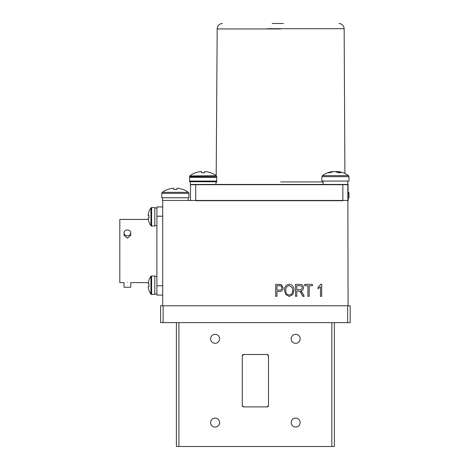 <?xml version="1.0" encoding="UTF-8"?>
<svg xmlns="http://www.w3.org/2000/svg" width="470" height="470" viewBox="0 0 470 470"><rect width="100%" height="100%" fill="white"/><g stroke="black" fill="none" stroke-linecap="round" stroke-linejoin="round"><path stroke-width="0.7" d="M295.665 427.054A4.489 4.489 0 0 1 291.177 422.571A4.489 4.489 0 0 1 295.665 418.083A4.489 4.489 0 0 1 300.154 422.571A4.489 4.489 0 0 1 295.665 427.054A4.489 4.489 0 0 1 291.177 422.571A4.489 4.489 0 0 1 295.665 418.083A4.489 4.489 0 0 1 300.154 422.571A4.489 4.489 0 0 1 295.665 427.054M295.665 343.3A4.489 4.489 0 0 1 291.177 338.811A4.489 4.489 0 0 1 295.665 334.323A4.489 4.489 0 0 1 300.154 338.811A4.489 4.489 0 0 1 295.665 343.3A4.489 4.489 0 0 1 291.177 338.811A4.489 4.489 0 0 1 295.665 334.323A4.489 4.489 0 0 1 300.154 338.811A4.489 4.489 0 0 1 295.665 343.3M215.107 343.3A4.489 4.489 0 0 1 210.625 338.811A4.489 4.489 0 0 1 215.107 334.323A4.489 4.489 0 0 1 219.596 338.811A4.489 4.489 0 0 1 215.107 343.3A4.489 4.489 0 0 1 210.625 338.811A4.489 4.489 0 0 1 215.107 334.323A4.489 4.489 0 0 1 219.596 338.811A4.489 4.489 0 0 1 215.107 343.3M215.107 427.054A4.489 4.489 0 0 1 210.625 422.571A4.489 4.489 0 0 1 215.107 418.083A4.489 4.489 0 0 1 219.596 422.571A4.489 4.489 0 0 1 215.107 427.054M210.625 422.571A4.489 4.489 0 0 0 215.107 427.054A4.489 4.489 0 0 0 219.596 422.571A4.489 4.489 0 0 0 215.107 418.083A4.489 4.489 0 0 0 210.625 422.571M210.625 338.811A4.489 4.489 0 0 0 215.107 343.3A4.489 4.489 0 0 0 219.596 338.811A4.489 4.489 0 0 0 215.107 334.323A4.489 4.489 0 0 0 210.625 338.811M291.177 338.811A4.489 4.489 0 0 0 295.665 343.3A4.489 4.489 0 0 0 300.154 338.811A4.489 4.489 0 0 0 295.665 334.323A4.489 4.489 0 0 0 291.177 338.811M291.177 422.571A4.489 4.489 0 0 0 295.665 427.054A4.489 4.489 0 0 0 300.154 422.571A4.489 4.489 0 0 0 295.665 418.083A4.489 4.489 0 0 0 291.177 422.571M178.917 322.632L178.917 446.5L176.391 446.5L176.391 322.632M268.488 355.831L267.142 354.486L243.63 354.486L242.285 355.831L242.285 405.545L243.63 406.897L267.142 406.897L268.488 405.545L268.488 355.831A1.345 1.345 0 0 0 267.142 354.486L268.488 355.831A1.345 1.345 0 0 0 267.142 354.486M243.63 354.486A1.345 1.345 0 0 0 242.285 355.831L243.63 354.486A1.345 1.345 0 0 0 242.285 355.831M242.285 405.545A1.345 1.345 0 0 0 243.63 406.897L242.285 405.545A1.345 1.345 0 0 0 243.63 406.897L267.142 406.897A1.345 1.345 0 0 0 268.488 405.545L267.142 406.897A1.345 1.345 0 0 0 268.488 405.545M178.917 446.5L331.855 446.5L331.855 322.632M334.382 322.632L334.382 446.5L331.855 446.5M350.185 305.782L350.185 322.632L347.653 322.632L347.653 305.782L350.185 305.782M347.653 305.782L163.119 305.782L163.119 322.632L160.593 322.632L160.593 305.782L163.119 305.782M347.653 322.632L163.119 322.632M320.475 286.859L317.996 288.715L317.996 287.323L320.916 284.221L321.715 284.221L321.715 296.306L320.475 296.306L320.475 286.859L320.475 296.306L321.715 296.306M299.919 284.379C302.157 284.327 303.326 285.425 303.438 287.663C303.391 289.508 302.463 290.607 300.647 290.959L302.469 293.045L304.213 296.306L302.803 296.306L301.429 293.756C300.906 292.152 299.878 291.247 298.356 291.036L296.776 291.036L296.776 296.306L295.536 296.306L295.536 284.379L299.919 284.379L295.536 284.379L295.536 296.306L296.776 296.306M296.776 285.772L296.776 289.643L299.684 289.643C301.176 289.743 302.01 289.091 302.198 287.669C302.075 286.383 301.34 285.748 300.007 285.772L296.776 285.772M283.146 287.834C283.087 290.243 281.859 291.471 279.462 291.506L276.947 291.506L276.947 296.306L275.708 296.306L275.708 284.379L281.295 284.608L283.146 287.834L281.295 284.608L279.38 284.379M289.267 284.221C292.505 284.844 294.073 286.882 293.985 290.354L292.775 294.637L289.262 296.458L285.748 294.59L284.538 290.501C284.397 286.953 285.971 284.861 289.267 284.221M285.778 290.519C285.695 293.086 286.859 294.602 289.256 295.066C291.717 294.567 292.886 292.986 292.745 290.319L292.228 287.622L289.279 285.619C286.753 286.13 285.584 287.763 285.778 290.519M307.932 296.306L307.932 285.772L304.678 285.772L304.678 284.379L312.421 284.379L312.421 285.772L309.172 285.772L309.172 296.306L307.932 296.306M312.421 284.379L312.421 285.772L309.172 285.772M293.985 290.354L292.775 294.637L289.262 296.458L285.748 294.59L284.538 290.501M162.696 305.782L162.696 200.455L348.247 200.455L348.247 197.758M348.076 305.782L347.818 184.44M276.947 296.306L275.708 296.306L275.708 284.379M301.429 291.517L304.213 296.306L302.803 296.306L301.429 293.756M279.515 285.772L276.947 285.772L276.947 290.108L279.544 290.108C281.06 290.131 281.847 289.391 281.906 287.899C281.836 286.383 281.042 285.678 279.515 285.772M127.399 282.429C123.052 282.623 123.052 282.623 127.399 282.429C131.747 282.623 131.747 282.623 127.399 282.429M148.332 282.611L130.772 282.611L130.772 287.24L124.027 287.24L124.027 282.611L119.815 282.611L119.815 219.414L148.332 219.414M127.399 235.811A3.372 2.92 180 0 1 124.027 232.891A3.372 2.92 180 0 1 127.399 229.977A3.372 2.92 180 0 1 130.772 232.891A3.372 2.92 180 0 1 127.399 235.811M130.772 232.891L130.772 235.212L127.399 238.22L124.027 235.212L124.027 232.891M156.892 295.078L162.696 295.078L156.892 295.078L156.892 206.941L162.696 206.941L156.892 206.941M154.789 225.577L156.892 225.577L154.789 225.577M149.037 283.974A14.329 11.168 90 0 0 148.99 285.22A14.329 11.168 90 0 0 149.037 286.471L148.162 286.559A15.099 15.022 -90 0 0 149.037 290.448L148.99 290.483A15.099 15.099 0 0 0 150.935 294.103A0.84 0.84 0 0 0 151.616 294.449L151.616 275.996L154.789 275.996L154.789 294.449L151.616 294.449A0.84 0.84 0 0 1 150.935 294.103L150.935 276.342A15.099 15.099 0 0 0 148.99 279.955L149.037 279.991A15.099 15.022 -90 0 0 148.162 283.886L149.037 283.974L148.162 283.886M151.616 275.996A0.84 0.84 0 0 0 150.935 276.342M148.162 286.559L149.037 286.471M151.616 226.029L151.616 207.57L154.789 207.57L154.789 226.029L151.616 226.029A0.84 0.84 0 0 1 150.935 225.676A15.099 15.099 0 0 1 148.99 222.063L149.037 222.028A15.099 15.022 -90 0 1 148.162 218.133L149.037 218.045L148.162 218.133A15.099 15.005 -114.8 0 1 148.162 218.074A15.099 0.705 -5.8 0 1 149.019 217.804A14.329 11.157 93.3 0 1 148.99 217.046A14.329 11.157 93.3 0 1 148.99 216.923M149.019 211.612A14.329 0.523 38.8 0 1 148.99 211.535L149.037 211.571A15.099 15.022 -90 0 0 148.162 215.466L149.037 215.554L148.162 215.466A15.099 15.005 -65.2 0 0 148.162 215.524A15.099 0.705 -174.2 0 0 149.008 215.789M148.162 215.401L148.167 215.401A15.099 0.705 -174.2 0 0 148.162 215.401A15.099 15.005 -114.8 0 1 149.019 211.559M149.019 215.548A14.329 11.157 86.7 0 0 148.99 216.553A14.329 11.157 86.7 0 0 148.99 216.676M148.162 218.197L148.167 218.197A15.099 15.005 -65.2 0 0 148.32 219.414M149.013 215.607L148.162 215.524M149.037 215.554A14.329 11.168 90 0 0 148.99 216.799A14.329 11.168 90 0 0 149.037 218.045M150.935 225.676L150.935 207.922A15.099 15.099 0 0 0 148.99 211.535M151.616 207.57A0.84 0.84 0 0 0 150.935 207.922L151.616 207.57M162.532 197.758L162.532 200.455L188.147 200.455L188.147 197.758M176.943 189.469A20.956 16.332 180 0 0 175.339 189.422A20.956 16.332 180 0 0 173.736 189.469L173.624 188.2A22.108 22.025 0 0 0 167.749 189.469L167.708 189.422A22.114 22.114 0 0 0 162.291 192.324A1.263 1.263 0 0 0 161.774 193.346L188.905 193.346L188.905 197.758L161.774 197.758L161.774 193.346A1.263 1.263 0 0 1 162.291 192.324L188.388 192.324A22.114 22.114 0 0 0 182.965 189.422L182.93 189.469A22.108 22.025 0 0 0 177.055 188.2L176.943 189.469L177.055 188.2M348.076 192.324L348.487 192.324A22.114 22.114 0 0 0 348.076 192.036M348.076 197.758L349.004 197.758L349.004 193.346A1.263 1.263 0 0 0 348.487 192.324M188.905 193.346A1.263 1.263 0 0 0 188.388 192.324M173.624 188.2L173.736 189.469M280.666 28.952L217.187 28.952L280.666 28.952M190.503 200.708L190.503 184.698L348.076 184.698L348.076 200.708M195.732 184.698L195.732 200.708L342.853 200.708L342.853 184.698M322.391 175.645L348.487 175.645A22.114 22.114 0 0 0 338.764 171.632A22.108 18.906 -80.2 0 0 337.789 171.515L337.66 172.596L337.789 171.515A22.108 18.918 -80.2 0 1 338.77 171.632A22.114 22.114 0 0 1 348.487 175.645L322.391 175.645L321.874 176.661L349.004 176.661L348.487 175.645L349.004 176.661L321.874 176.661L322.391 175.645A22.114 22.114 0 0 1 332.114 171.632A22.108 18.906 80.2 0 0 328.095 172.79A20.956 8.372 -133.1 0 1 329.74 172.79A22.108 18.906 -80.2 0 1 334.846 171.515A22.108 11.292 84.1 0 1 337.954 172.79A20.956 14.024 147.5 0 1 339.352 172.737A20.956 14.03 147.5 0 0 337.948 172.79A22.108 11.274 84.1 0 0 334.84 171.515A22.108 18.918 -80.2 0 0 329.734 172.79A20.956 8.36 -133.1 0 0 328.095 172.79A22.108 18.918 80.2 0 1 332.108 171.632A22.114 22.114 0 0 0 322.391 175.645M321.874 181.073L349.004 181.073L349.004 176.661L349.004 181.073L321.874 181.073L321.874 176.661L321.874 181.073M333.083 171.515L333.083 171.515A22.108 18.906 80.2 0 0 332.114 171.632M340.703 172.79A20.956 14.024 147.5 0 0 339.352 172.737A20.956 14.03 147.5 0 1 340.697 172.79A22.108 11.292 -84.1 0 0 337.789 171.515A22.108 11.274 -84.1 0 1 340.697 172.79M337.76 171.762A22.108 18.918 80.2 0 0 336.032 171.515L336.027 171.809L336.032 171.515A22.108 11.292 -84.1 0 0 335.439 171.632M189.815 175.927L216.194 175.645A22.114 22.114 0 0 0 210.772 172.737L210.772 172.737M195.555 172.79L195.555 172.79A22.108 22.025 -0 0 1 201.43 171.515L201.542 172.79A20.956 16.332 180 0 1 204.75 172.79L204.861 171.515A22.108 22.025 -0 0 1 210.736 172.79M189.58 176.661L216.711 176.661L216.711 181.073L189.58 181.073L189.58 176.661L190.097 175.645A22.114 22.114 0 0 1 195.514 172.737M204.75 172.79L204.861 171.515M201.43 171.515L201.542 172.79M154.789 293.997L156.892 293.997M347.741 181.073L347.741 184.44M272.189 23.5L283.445 23.5M338.917 23.5C342.078 23.811 343.817 25.539 344.146 28.699L267.401 28.699M280.666 181.925L323.09 181.925M195.732 184.44L195.732 200.455L190.503 200.455L190.503 184.44L348.076 184.44M195.732 200.455L342.853 200.455L342.853 184.44M323.09 184.076L322.367 184.44M216.711 176.661L216.194 175.645L217.187 28.699L217.745 28.699M189.58 181.743L189.58 177.337L216.711 177.337L216.711 181.743L189.58 181.743M156.892 285.789L162.696 285.789M162.696 216.229L156.892 216.229M348.076 193.346L349.004 193.346M156.892 207.993L154.789 207.993L156.892 207.993M347.782 184.44L347.782 181.073M323.09 184.44L323.09 181.073L323.09 184.44M156.892 276.413L154.789 276.413M344.146 28.699L344.904 173.512M216.388 181.743L215.953 183.329M217.187 28.699C217.516 25.539 219.255 23.811 222.416 23.5M215.953 184.44L215.953 181.743M190.338 184.44L190.338 181.743"/></g></svg>
